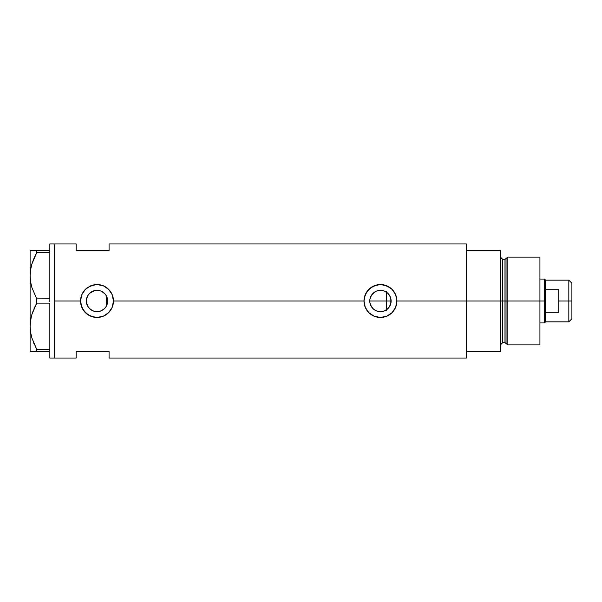 <?xml version="1.0" encoding="UTF-8"?>
<svg xmlns="http://www.w3.org/2000/svg" width="602" height="602" viewBox="0 0 602 602"><rect width="100%" height="100%" fill="white"/><g stroke="black" fill="none" stroke-linecap="round" stroke-linejoin="round"><path stroke-width="0.9" d="M107.419 303.355L107.216 304.115M106.637 305.62L107.683 301.008A10.67 10.67 0 0 1 97.012 311.67A10.67 10.67 0 0 1 86.334 301L86.537 303.062L86.515 299.059M369.937 302.866L370.034 303.34M376.084 310.737L373.15 308.788L370.614 305.154M371.479 306.787L370.177 303.897M371.554 306.9L372.999 308.645M374.421 309.804L373.15 308.788M380.186 311.67L376.551 310.933M384.339 310.941L380.697 311.67M382.609 311.452L384.512 310.873L380.449 311.67L376.363 310.858L372.901 308.548L371.577 306.93L369.982 303.084L369.778 301L369.982 298.916L371.577 295.07L372.901 293.452L376.363 291.142L378.365 290.533L382.533 290.533L384.535 291.142L387.997 293.452L390.307 296.914L391.119 301A10.67 10.67 0 0 1 380.449 311.67A10.67 10.67 0 0 1 369.778 301A10.67 10.67 0 0 1 380.449 290.33A10.67 10.67 0 0 1 391.119 301L390.916 303.084L389.321 306.93L387.997 308.548L384.535 310.858M384.023 311.053L384.798 310.745M386.966 309.451L386.461 309.819M381.164 311.648L382.481 311.475M375.513 310.459L376.385 310.873M389.359 306.869L390.818 303.536L390.864 298.667M388.282 293.753L386.589 292.271L386.589 309.729L389.313 306.945M94.702 311.422L97.96 311.633L101.384 310.737L104.312 308.788L106.125 306.561M89.186 308.262L91.135 309.91M104.447 308.653L101.098 310.858L97.012 311.67L92.926 310.858L89.615 308.698M86.515 302.949L88.336 307.216M466.445 243.96L466.445 351.455L500.45 351.455L500.45 301L502.64 301L500.45 301L500.45 250.545L466.445 250.545L466.445 301L500.45 301L500.45 250.545L466.445 250.545L466.445 351.455L500.45 351.455L500.45 301L466.445 301L466.445 358.039L466.445 301L396.899 301L395.634 307.329L392.075 312.641L386.762 316.193L380.449 317.457L374.128 316.193L368.808 312.634L365.256 307.313L363.992 301L113.462 301L112.198 307.329L108.638 312.641L103.326 316.193L100.225 317.134L93.777 317.134L87.862 314.673L83.339 310.158L80.879 304.221L80.555 301L54.233 301L54.233 243.96L54.233 301L80.555 301A16.457 16.457 0 0 0 97.012 317.457A16.457 16.457 0 0 0 113.462 301L112.198 307.329L108.638 312.641L103.326 316.193L97.005 317.457L90.691 316.193L85.371 312.634L81.819 307.313L80.555 301L81.819 294.687L85.371 289.366L90.699 285.807L97.02 284.543L103.326 285.807L108.638 289.359L112.198 294.679L113.462 301L363.992 301A16.457 16.457 0 0 0 380.449 317.457A16.457 16.457 0 0 0 396.899 301L395.634 307.329L392.075 312.641L386.762 316.193L380.449 317.457L374.128 316.193L368.808 312.634L365.256 307.313L363.992 301L364.315 297.772L366.776 291.842L371.291 287.327L377.221 284.866L383.67 284.866L389.599 287.327L392.075 289.359L395.642 294.679L396.899 301L466.445 301L466.445 243.96L109.075 243.96L109.075 250.545L76.168 250.545L76.168 243.96L76.168 250.545L109.075 250.545L109.075 243.96M388.809 307.63L388.275 308.254M390.088 305.575L389.697 306.335M390.864 303.333L390.668 304.07M86.485 302.776L86.545 298.916L88.133 295.07L89.465 293.452L92.926 291.142L94.928 290.533L99.089 290.533L101.098 291.142L104.447 293.347M86.929 304.492L86.643 303.521M87.922 306.591L87.328 305.492M89.126 308.194L88.614 307.592M94.431 311.354L92.851 310.828M96.185 311.64L95.409 311.55M98.638 311.55L97.411 311.663M96.659 311.67L96.192 311.64M100.632 311.038L99.368 311.407M101.234 291.195L104.56 293.452L105.884 295.07L107.48 298.916L107.683 301L107.48 303.084L105.884 306.93L104.56 308.548L101.226 310.805M105.719 307.17L104.898 308.186M106.125 295.439L106.441 305.989L106.441 296.011L105.719 294.829M54.233 301L54.233 358.039L54.233 301L54.233 358.039L49.846 358.039L54.233 358.039L54.233 243.96L49.846 243.96L54.233 243.96L54.233 301M76.168 351.455L109.075 351.455L109.075 358.039L109.075 351.455L76.168 351.455L76.168 358.039L76.168 351.455M104.898 293.814L101.392 291.27M99.368 290.593L100.624 290.962M97.419 290.337L98.645 290.45M99.721 290.676L96.659 290.33M89.615 293.302L94.71 290.578M95.409 290.45L96.185 290.36M96.192 290.36L92.851 291.172M88.336 294.784L89.126 293.806M87.328 296.508L87.922 295.409M86.643 298.472L87.049 297.17M389.69 295.665L390.088 296.425M390.668 297.922L390.811 298.457M389.298 295.04L388.817 294.378M384.798 291.255L386.966 292.549M396.899 301A16.457 16.457 0 0 0 380.449 284.543A16.457 16.457 0 0 0 363.992 301L365.256 294.687L368.808 289.366L374.135 285.807L380.456 284.543L386.762 285.807L392.075 289.359L395.642 294.679L396.899 301M396.899 300.872L396.838 299.578M395.883 295.289L395.657 294.724M386.74 285.799L385.822 285.446M377.612 284.791L377.221 284.866M374.775 285.559L374.151 285.799M363.992 301.158L364.059 302.422M374.151 316.2L374.986 316.524M377.228 317.134L377.732 317.224M385.859 316.539L386.747 316.2M395.649 307.291L395.935 306.553M113.462 301A16.457 16.457 0 0 0 97.02 284.55L103.326 285.807L108.638 289.359L112.198 294.679L113.462 301M97.012 284.543L97.012 284.543A16.457 16.457 0 0 0 93.792 284.866L97.02 284.543M87.854 287.327A16.457 16.457 0 0 0 80.555 301L81.819 294.687L84.295 290.555L87.854 287.327L94.175 284.791M113.462 300.865L113.402 299.578M112.446 295.296L112.22 294.717M103.311 285.799L102.385 285.446M91.338 285.559L90.714 285.799M80.555 301.15L80.615 302.422M90.721 316.2L91.557 316.524M93.792 317.134L94.296 317.224M102.43 316.539L103.303 316.2M112.213 307.291L112.499 306.553M91.083 309.872L88.133 306.93L86.545 303.084M86.929 297.508L86.334 301A10.67 10.67 0 0 1 97.012 290.33A10.67 10.67 0 0 1 107.683 301L106.637 296.38M92.753 291.21L89.803 293.129L87.636 295.891M370.034 298.66L369.937 299.134M376.543 291.067L373.157 293.204L370.666 296.741L371.479 295.213M380.396 290.33L376.385 291.127M382.481 290.525L380.509 290.33M385.348 291.518L384.339 291.059M384.512 291.127L384.016 290.939M390.818 298.464L389.351 295.108M107.216 297.885L107.419 298.645M107.683 301L106.441 301L107.683 301M380.697 290.33L382.601 290.548M378.319 290.54L380.186 290.33M372.171 294.265L376.084 291.263M370.177 298.103L370.614 296.846M36.293 348.528L31.944 338.136L30.582 332.274L30.1 326.231L30.567 320.279L31.914 314.417L36.714 303.13L36.714 298.87L31.944 287.681L30.582 281.819L30.1 275.769L30.1 250.545L30.1 351.455L36.714 351.455L36.714 349.326L49.846 349.265L49.846 350.048L49.846 349.326L36.714 349.326L31.944 338.136L30.582 332.274L30.1 326.231L30.567 320.279L31.914 314.417L36.714 303.13L36.714 298.87L49.846 298.803L49.846 300.315L49.846 298.87L36.714 298.87L31.944 287.681L30.582 281.819L30.1 275.769L30.567 269.824L31.914 263.954L36.714 252.674L34.028 258.19L36.714 252.674L36.714 250.545L49.846 250.545L49.846 243.96L49.846 251.26L49.846 250.545L30.574 250.545M49.846 252.735L49.846 298.803L49.846 252.735M49.846 303.197L49.846 349.265L49.846 303.197M31.026 267.363L30.1 275.769L30.574 281.774L30.1 275.769L30.567 269.824L31.914 263.954L34.021 258.213M34.021 250.545L36.714 250.545L36.714 252.674L49.846 252.674L36.714 252.674L31.929 263.909L33.509 259.439M31.169 266.731L30.574 269.771M36.714 303.13L49.846 303.13L36.714 303.13L31.929 314.364L33.479 309.97M31.026 317.826L30.574 320.226M31.169 317.186L30.1 326.231L30.574 332.229L30.1 326.231L30.1 275.769M33.644 342.892L34.028 343.81M31.921 351.455L49.846 351.455L49.846 350.74L49.846 358.039L49.846 351.455L36.714 351.455L36.714 349.326M30.567 351.455L30.1 351.455L30.1 326.231M35.435 351.455L34.028 351.455M33.802 343.26L34.021 343.787M34.028 308.645L35.789 304.898M49.846 350.048L49.846 350.74L49.846 350.048M49.846 300.315L49.846 301.685L49.846 300.315M49.846 251.26L49.846 251.952L49.846 251.26M386.589 310.414L386.589 301L391.119 301L386.589 301L386.589 291.586M507.847 301L507.847 257.122L507.847 301L539.934 301L539.934 257.122L539.934 301L507.847 301L507.847 344.878L507.847 301L506.049 301L507.847 301M506.049 258.506L506.049 343.494L506.049 258.506L506.049 301L504.988 301L504.988 342.681L504.988 301L506.049 301L506.049 343.494L504.988 342.681L504.988 259.319L507.847 257.122L539.934 257.122M504.988 259.319L502.64 259.319L502.64 342.681L502.64 301L504.988 301L502.64 301L502.64 342.681L500.45 344.878M539.934 344.878L539.934 301L539.934 344.878L507.847 344.878L506.049 343.494M502.64 301L502.64 259.319L502.64 301M504.988 301L504.988 259.319L504.988 301M568.83 301L571.9 301L571.9 283.233L571.9 318.767L571.9 301L568.83 301L568.83 280.156L568.83 301L558.739 301L568.83 301L568.83 321.844L568.83 301M558.739 289.705L558.739 312.295L545.578 312.295L545.578 289.705L558.739 289.705L558.739 312.295L545.578 312.295L545.578 321.844L545.578 301L544.479 301L545.578 301L545.578 280.156L545.578 289.705L558.739 289.705M539.934 279.065L544.479 279.065L544.479 301L544.479 279.065L545.578 280.156L568.83 280.156L571.9 283.233M369.778 301L386.589 301L369.778 301M539.934 301L544.479 301L539.934 301M539.934 322.935L544.479 322.935L544.479 301L544.479 322.935L545.578 321.844L568.83 321.844L571.9 318.767M54.233 243.96L76.168 243.96M54.233 358.039L76.168 358.039M466.445 358.039L109.075 358.039M502.64 342.681L504.988 342.681M502.64 259.319L500.45 257.122"/></g></svg>
